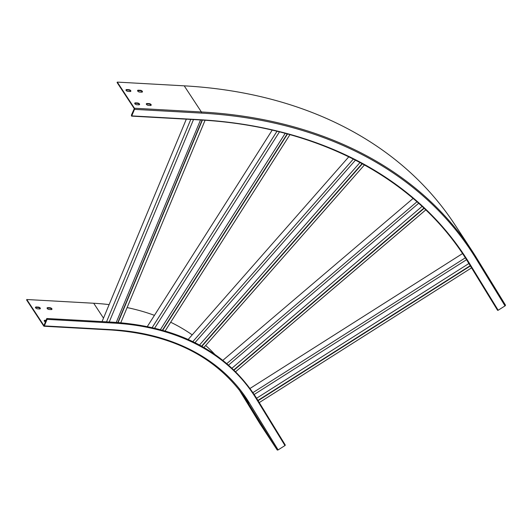 <?xml version="1.0" encoding="UTF-8"?>
<svg xmlns="http://www.w3.org/2000/svg" width="532" height="532" viewBox="0 0 532 532"><rect width="100%" height="100%" fill="white"/><g stroke="black" fill="none" stroke-linecap="round" stroke-linejoin="round"><path stroke-width="0.8" d="M287.214 133.904L162.44 330.166M287.506 133.984L162.732 330.246M289.94 134.656L165.146 330.951M272.191 130.134L147.351 326.508M276.979 131.271L152.192 327.552M279.453 131.876L154.679 328.138M285.192 133.359L160.431 329.607M423.904 208.118L233.847 369.88M424.137 208.338L234.073 370.099M425.773 209.901L235.683 371.682M413.098 198.436L222.895 360.317M416.962 201.781L226.865 363.569M418.664 203.291L228.594 365.058M422.076 206.403L232.025 368.151M362.112 163.63L201.608 346.159M362.385 163.776L201.887 346.312M364.46 164.913L203.936 347.476M348.806 156.8L188.195 339.449M353.361 159.055L192.837 341.611M355.489 160.132L194.985 342.661M360.018 162.499L199.527 345.015M470.388 265.953L258.1 400.689M471.552 267.862L259.264 402.591M470.222 265.681L257.934 400.416M462.521 253.584L250.047 388.433M465.32 257.834L252.979 392.603M466.524 259.716L254.216 394.465M468.892 263.513L256.604 398.249M131.351 115.258L134.27 108.661L117.1 82.533L117.286 82.101L134.45 108.229A0.811 0.412 93.2 0 1 134.49 109.359L131.77 115.896L131.351 115.258M132.262 113.895L131.929 113.875M184.218 85.838L201.382 111.966A0.811 0.412 93.2 0 1 201.428 113.097A539.98 382.182 146.7 0 1 476.18 258.838A0.811 0.572 148.5 0 0 476.552 257.92A540.791 382.754 146.7 0 0 471.977 250.712L454.813 224.584A540.791 382.754 146.7 0 0 184.218 85.838L117.286 82.101M476.566 257.947L505.393 304.982A0.811 0.572 148.5 0 1 505.021 305.893L498.178 310.242A0.539 0.379 148.5 0 1 497.506 310.203L468.665 263.147C417.667 178.845 318.216 126.084 198.463 119.853L131.53 116.116M128.066 91.418A1.576 0.771 -157.4 0 1 126.523 90.839A1.576 0.771 -157.4 0 1 125.998 89.881A1.576 0.771 -157.4 0 1 126.842 89.556L128.771 89.662A1.576 0.771 -157.4 0 1 130.313 90.234A1.576 0.771 -157.4 0 1 130.839 91.198A1.576 0.771 -157.4 0 1 129.994 91.524L128.066 91.418M139.67 92.063A1.576 0.771 -157.4 0 1 138.134 91.491A1.576 0.771 -157.4 0 1 137.602 90.526A1.576 0.771 -157.4 0 1 138.446 90.201L140.382 90.307A1.576 0.771 -157.4 0 1 141.918 90.886A1.576 0.771 -157.4 0 1 142.45 91.85A1.576 0.771 -157.4 0 1 141.605 92.169L139.67 92.063M136.804 104.718A1.576 0.771 -157.4 0 1 135.268 104.146A1.576 0.771 -157.4 0 1 134.736 103.181A1.576 0.771 -157.4 0 1 135.58 102.856L137.515 102.962A1.576 0.771 -157.4 0 1 139.052 103.54A1.576 0.771 -157.4 0 1 139.584 104.505A1.576 0.771 -157.4 0 1 138.739 104.824L136.804 104.718M148.408 105.369A1.576 0.771 -157.4 0 1 146.872 104.791A1.576 0.771 -157.4 0 1 146.34 103.833A1.576 0.771 -157.4 0 1 147.184 103.507L149.12 103.614A1.576 0.771 -157.4 0 1 150.662 104.186A1.576 0.771 -157.4 0 1 151.188 105.15A1.576 0.771 -157.4 0 1 150.343 105.476L148.408 105.369M125.978 90.127A1.576 0.771 -157.4 0 1 126.656 89.988L128.591 90.094A1.576 0.771 -157.4 0 1 130.679 91.384M137.582 90.773A1.576 0.771 -157.4 0 1 138.267 90.64L140.202 90.746A1.576 0.771 -157.4 0 1 142.29 92.036M134.716 103.427A1.576 0.771 -157.4 0 1 135.401 103.294L137.336 103.401A1.576 0.771 -157.4 0 1 139.424 104.691M146.32 104.079A1.576 0.771 -157.4 0 1 147.005 103.94L148.94 104.046A1.576 0.771 -157.4 0 1 151.028 105.336M190.782 119.427L106.526 321.84M193.488 119.58L109.233 321.993M46.656 318.728L43.95 325.644L26.78 299.516L26.6 299.948L43.77 326.076A0.811 0.412 -86.8 0 0 43.996 326.236A0.811 0.412 -86.8 0 0 44.356 325.903L47.075 319.366L46.656 318.728M103.494 318.143L93.712 303.253A270.934 191.759 -33.3 0 1 109.127 304.617M127.108 307.576A270.934 191.759 -33.3 0 1 154.446 315.343M170.686 322.239A270.934 191.759 -33.3 0 1 192.225 334.867M205.678 345.494A270.934 191.759 -33.3 0 1 214.669 354.246M35.471 307.543A1.576 0.771 -157.4 0 1 36.156 307.403L38.091 307.516A1.576 0.771 -157.4 0 1 40.179 308.806M47.082 308.188A1.576 0.771 -157.4 0 1 47.76 308.055L49.695 308.161A1.576 0.771 -157.4 0 1 51.784 309.451M44.216 320.843A1.576 0.771 -157.4 0 1 44.894 320.71L46.144 320.776M93.712 303.253L26.78 299.516M238.928 389.417L259.955 423.731L277.125 449.859A0.811 0.572 -31.5 0 0 278.123 449.899L284.972 445.557A0.539 0.379 -31.5 0 0 285.225 444.952L256.384 397.889A0.539 0.379 -31.5 0 1 256.131 398.495L284.972 445.557M37.559 308.833A1.576 0.771 -157.4 0 1 36.023 308.254A1.576 0.771 -157.4 0 1 35.491 307.297A1.576 0.771 -157.4 0 1 36.336 306.971L38.271 307.077A1.576 0.771 -157.4 0 1 39.814 307.649A1.576 0.771 -157.4 0 1 40.339 308.613A1.576 0.771 -157.4 0 1 39.494 308.939L37.559 308.833M49.17 309.478A1.576 0.771 -157.4 0 1 47.627 308.906A1.576 0.771 -157.4 0 1 47.102 307.942A1.576 0.771 -157.4 0 1 47.947 307.616L49.882 307.729A1.576 0.771 -157.4 0 1 51.418 308.301A1.576 0.771 -157.4 0 1 51.95 309.265A1.576 0.771 -157.4 0 1 51.105 309.591L49.17 309.478M45.632 322.006A1.576 0.771 -157.4 0 1 44.236 320.597A1.576 0.771 -157.4 0 1 45.08 320.271L46.231 320.337M263.819 429.377L261.525 425.753L263.819 429.377M258.818 421.211L256.524 417.593L258.818 421.211M272.557 442.677L270.269 439.053L272.557 442.677M267.556 434.518L265.269 430.893L267.556 434.518M202.107 120.072L117.838 322.505M202.379 120.092L118.117 322.525M205.079 120.272L120.797 322.738M186.32 119.175L102.058 321.594M200.524 119.973L116.262 322.399M505.4 304.996L471.977 250.712A540.791 382.754 146.7 0 0 201.382 111.966L134.45 108.229M198.463 119.853L198.702 119.634A531.867 376.443 146.7 0 1 469.337 263.18A0.539 0.379 148.5 0 1 468.665 263.147M476.18 258.838L505.021 305.893M469.337 263.18L498.178 310.242M201.428 113.097L134.49 109.359M198.702 119.634L131.77 115.896M147.005 103.94L147.184 103.507M148.94 104.046L149.12 103.614M135.401 103.294L135.58 102.856M137.336 103.401L137.515 102.962M138.267 90.64L138.446 90.201M140.202 90.746L140.382 90.307M126.656 89.988L126.842 89.556M128.591 90.094L128.771 89.662M110.703 329.82A0.811 0.412 -86.8 0 0 110.929 329.973C172.302 334.216 217.329 357.291 245.997 399.193A270.396 191.38 -33.3 0 1 248.284 402.797A0.811 0.572 -31.5 0 0 249.282 402.844L278.123 449.899M243.603 395.668L277.125 449.859M256.131 398.495A279.32 197.691 -33.3 0 0 114.008 323.11L113.828 322.246C179.43 326.834 226.951 352.051 256.384 397.889M43.996 326.236L110.929 329.973A0.811 0.412 -86.8 0 0 111.288 329.641A271.207 191.952 -33.3 0 1 249.282 402.844M111.288 329.641L44.356 325.903M114.008 323.11L47.075 319.366M45.08 320.271L44.894 320.71M47.947 307.616L47.76 308.055M49.882 307.729L49.695 308.161M36.336 306.971L36.156 307.403M38.271 307.077L38.091 307.516M113.828 322.246L46.896 318.508"/></g></svg>
